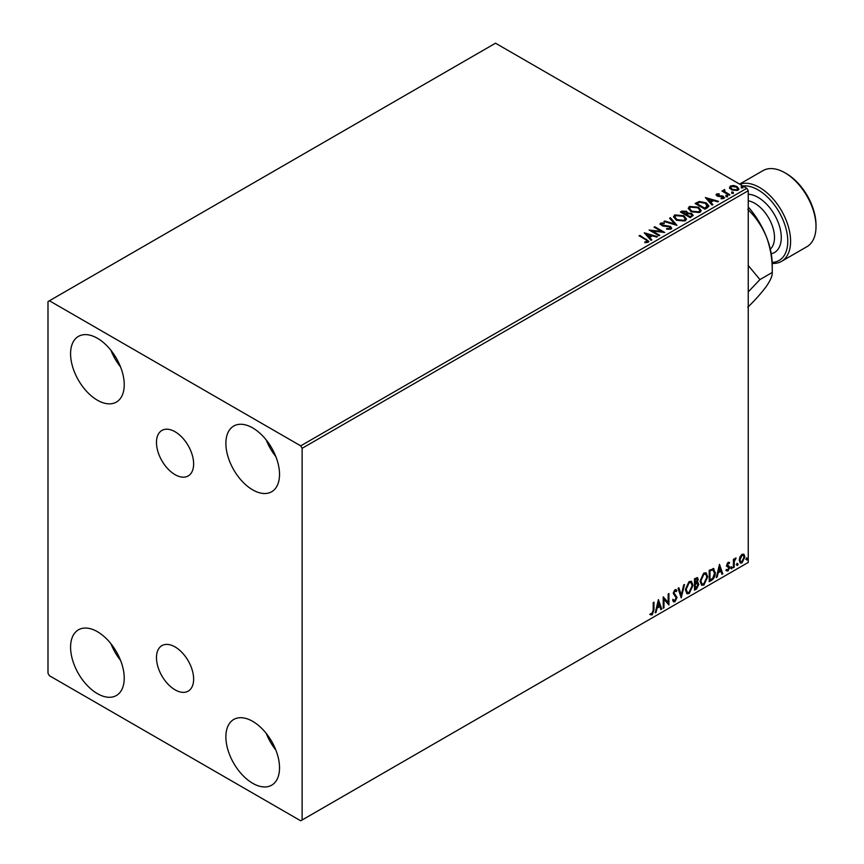 <?xml version="1.0" encoding="UTF-8"?>
<svg xmlns="http://www.w3.org/2000/svg" width="864" height="864" viewBox="0 0 864 864"><rect width="100%" height="100%" fill="white"/><g stroke="black" fill="none" stroke-linecap="round" stroke-linejoin="round"><path stroke-width="1.3" d="M175.057 431.741A26.276 15.174 -120 0 0 161.914 430.434A26.276 15.174 -120 0 0 157.885 451.494A26.276 15.174 -120 0 0 175.057 474.649A26.276 15.174 -120 0 0 188.19 475.945A26.276 15.174 -120 0 0 192.218 454.896A26.276 15.174 -120 0 0 175.057 431.741M175.057 646.92A26.276 15.174 -120 0 0 161.914 645.624A26.276 15.174 -120 0 0 157.885 666.673A26.276 15.174 -120 0 0 175.057 689.828A26.276 15.174 -120 0 0 188.19 691.135A26.276 15.174 -120 0 0 192.218 670.075A26.276 15.174 -120 0 0 175.057 646.92M252.698 783.302A37.93 21.902 60 0 1 227.923 749.876A37.93 21.902 60 0 1 233.734 719.474A37.93 21.902 60 0 1 252.698 721.354A37.93 21.902 60 0 1 277.484 754.79A37.93 21.902 60 0 1 271.674 785.182A37.93 21.902 60 0 1 252.698 783.302M275.843 750.028A37.93 21.902 60 0 1 266.263 733.439M97.405 400.205A37.93 21.902 60 0 1 72.619 366.779A37.93 21.902 60 0 1 78.44 336.388A37.93 21.902 60 0 1 97.405 338.267A37.93 21.902 60 0 1 122.191 371.693A37.93 21.902 60 0 1 116.37 402.084A37.93 21.902 60 0 1 97.405 400.205M120.55 366.93A37.93 21.902 60 0 1 110.97 350.352M252.698 489.866A37.93 21.902 60 0 1 227.923 456.44A37.93 21.902 60 0 1 233.734 426.038A37.93 21.902 60 0 1 252.698 427.918A37.93 21.902 60 0 1 277.484 461.354A37.93 21.902 60 0 1 271.674 491.746A37.93 21.902 60 0 1 252.698 489.866M275.843 456.592A37.93 21.902 60 0 1 266.263 440.003M97.405 693.641A37.93 21.902 60 0 1 72.619 660.215A37.93 21.902 60 0 1 78.44 629.824A37.93 21.902 60 0 1 97.405 631.703A37.93 21.902 60 0 1 122.191 665.129A37.93 21.902 60 0 1 116.37 695.52A37.93 21.902 60 0 1 97.405 693.641M120.55 660.366A37.93 21.902 60 0 1 110.97 643.788M47.995 301.579L47.995 673.272L49.41 675.713L300.704 820.8L302.119 819.99L302.119 448.297L300.704 445.856L49.41 300.769L47.995 301.579M739.984 556.816L742.036 554.256L744.077 554.45L744.822 556.988L742.036 562.885L740.372 563.047L739.249 560.207L739.984 556.816M743.688 554.116L744.822 556.988M733.417 567.713L733.417 559.375L734.173 558.932L734.173 560.164L736.074 557.982L734.292 561.546L734.173 567.281L733.417 567.713M728.147 562.27L729.616 562.615L729.173 563.587L728.201 563.263L727.639 565.466L729.367 566.503L729.616 567.648L728.017 570.985L726.451 570.758L726.883 569.732L727.931 570.002L728.86 568.134L726.7 565.294L728.147 562.27L729.616 562.615L729.054 562.28L728.644 563.177M729.173 563.587L727.628 562.939L726.894 564.484L727.466 564.818M726.894 564.484L729.367 566.503L729.616 567.648M726.883 569.732L727.931 570.002M728.676 567.432L726.948 566.438M713.07 568.469L715.295 572.616C715.414 575.845 714.15 578.426 711.515 580.36L709.214 581.688L709.214 570.272L713.923 568.674M697.194 577.53L697.626 579.139L696.708 582.098L698.825 584.442L696.492 589.032L694.516 590.177L694.516 578.761L697.507 577.627L698.198 579.463L697.27 582.433L698.101 582.574M681.221 597.856L678.046 588.265L678.877 587.79L681.286 595.058L683.683 585.014L684.515 584.539L681.221 597.856M663.984 607.802L663.228 608.234L663.228 596.83L668.164 602.489L668.164 593.978L668.93 593.536L668.93 604.951L663.984 599.314L663.984 607.802L663.228 607.586M653.216 610.2L653.216 602.608L653.972 602.165L653.972 609.876L652.169 614.92L650.3 614.671L650.689 613.58L652.158 613.753L653.216 610.2M302.119 819.99L748.246 562.421L748.246 190.728L302.119 448.297M658.411 599.605L661.705 609.12L660.874 609.595L659.858 606.528L657.083 608.126L656.068 612.371L655.247 612.846L658.411 599.605M674.946 601.765L673.661 601.852L672.732 600.556L673.348 599.616L674.892 600.62L676.274 597.888L673.24 593.417L675 589.734L676.123 589.669L676.912 590.566L676.318 591.613L674.989 590.911L673.996 592.931L677.041 597.467L674.946 601.765L673.402 601.646M673.834 600.426L674.892 600.62M676.318 591.613L674.428 590.587L673.434 592.607L673.996 592.931M685.4 589.788L689.148 581.569L691.438 581.364L693.004 585.338L689.213 593.525L686.966 593.708L685.4 589.788M700.099 581.299L703.847 573.08L706.136 572.875L707.692 576.85L703.912 585.047L701.654 585.23L700.099 581.299M719.485 564.354L722.779 573.858L721.948 574.333L720.932 571.266L718.157 572.864L717.142 577.109L716.31 577.595L719.485 564.354M731.009 568.296L731.646 566.978L732.272 567.572L731.646 568.89L730.447 567.972M731.646 566.978L732.272 567.572L731.711 567.238L731.074 568.555M736.841 564.937L737.467 563.62L738.104 564.203L737.467 565.52L736.268 564.613M737.467 563.62L738.104 564.203L737.543 563.879L736.906 565.196M746.345 559.451L746.971 558.133L747.608 558.716L746.971 560.034L745.772 559.127M746.971 558.133L747.608 558.716L747.047 558.392L746.41 559.71M729.594 187.866L730.447 185.998L733.687 185.501L736.992 186.559L738.893 188.957L737.921 190.307L731.419 189.778L729.508 187.358M724.68 190.35L725.155 191.873L729.94 194.778L729.184 195.21L721.958 191.041L723.784 191.225L723.913 189.767L724.745 189.583L724.518 191.138M722.52 191.365L723.784 191.873L723.913 189.767L723.913 190.426L724.745 189.583M716.116 195.091L716.569 194.011L719.064 193.763L719.237 194.378L717.498 194.497L717.736 195.48L723.416 196.279L723.902 198.407L721.364 198.742L721.127 198.104L722.93 197.942L722.693 196.733L718.373 196.441L717.012 195.944L716.569 194.011L716.051 194.746M717.498 194.497L717.736 196.139L718.578 196.409L718.578 195.761M724.464 197.608L723.902 198.407M721.127 198.763L722.93 198.601L722.693 196.733M707.281 207.857L704.981 209.185L695.099 203.483L699.3 201.463L706.244 202.889L708.89 205.956L707.281 207.857M690.282 217.674L680.4 211.961L681.804 211.162L686.524 211.259L687.701 213.008L691.783 213.559L693.176 215.32L690.282 217.674M687.733 212.749L687.701 213.656L691.783 214.218L691.783 213.559M676.976 225.353L663.93 221.476L664.762 221L674.654 223.938L669.568 218.225L670.388 217.739L676.976 225.353M659.75 235.3L658.994 235.742L649.112 230.029L661.424 231.433L654.048 227.178L654.804 226.746L664.697 232.448L652.396 231.055L659.75 235.3M644.803 242.676L647.168 242.341L647.168 241.682L645.678 239.609L639.101 235.807L639.857 235.375L648.864 241.358L648.184 242.266L645.181 242.687L644.803 242.028L647.395 241.499M300.704 445.856L746.831 188.287L495.526 43.2L49.41 300.769M644.296 232.816L657.472 236.617L656.64 237.092L652.46 235.85L649.685 237.449L651.834 239.868L651.013 240.343L644.296 232.816M670.972 229.111L666.587 229.154L666.706 228.506L669.902 228.56L670.41 227.826L669.902 229.219L669.6 226.8L663.066 226.087L660.01 224.014L660.625 223.085L664.211 222.955L664.222 223.646L661.63 223.679L661.889 224.975L670.378 226.368L671.684 228.085L670.972 229.111M661.63 223.679L661.889 225.634L663.628 226.098L663.628 225.45M676.264 220.115L673.553 216.756L674.784 214.92L683.824 215.698L686.491 219.056L685.228 220.882L676.264 220.115M690.962 211.626L688.252 208.267L689.472 206.431L698.512 207.209L701.179 210.578L699.926 212.393L690.962 211.626M705.359 197.554L718.535 201.355L717.714 201.841L713.524 200.599L710.748 202.198L712.908 204.606L712.076 205.092L705.359 197.554M726.073 196.204L725.89 195.361L727.348 195.469L727.531 196.312L726.073 196.204L725.89 195.361L725.89 196.009L727.348 196.117L727.348 195.469L727.531 196.312M731.905 192.834L731.711 191.992L733.169 192.11L733.363 192.942L731.905 192.834L731.711 191.992L731.711 192.65L733.169 192.758L733.169 192.11L733.363 192.942M741.409 187.348L741.215 186.505L742.673 186.624L742.867 187.456L741.409 187.348L741.215 186.505L741.215 187.164L742.673 187.272L742.673 186.624L742.867 187.456M746.831 188.287L748.246 190.728M639.662 236.142L639.857 235.375M639.857 236.023L648.799 241.672M646.52 242.546L646.52 241.898M644.954 233.55L656.726 237.049M651.456 240.095L649.685 237.449M646.736 234.155L648.994 237.33L651.121 235.451L646.736 234.155L648.994 236.682L651.121 235.451M648.994 237.33L648.994 236.682M650.3 230.72L661.424 232.092L661.424 231.433M654.61 227.502L654.804 226.746M654.804 227.394L663.52 232.427M659.189 235.624L652.396 231.055M669.6 227.448L669.902 229.219L666.706 229.154L666.706 228.506M660.064 224.338L660.625 223.085M660.625 223.744L664.211 223.603L664.211 222.955M661.63 224.327L661.889 225.634L661.63 224.327M663.628 226.098L665.55 226.13L665.55 225.472M665.55 226.13L670.378 227.016L670.378 226.368M670.378 227.016L671.63 228.388M664.675 221.692L664.762 221M664.762 221.648L674.654 224.586L674.654 223.938M669.946 218.657L670.388 217.739M670.388 218.398L676.447 225.191M673.585 217.091L674.784 214.92M674.784 215.568L683.824 216.346L683.824 215.698M683.824 216.346L686.459 219.38M674.881 217.328L677.02 220.32L684.191 220.968L685.184 219.1M683.057 216.13L675.832 215.482L674.849 216.972L677.02 219.672L684.191 220.309L685.217 218.765L683.057 216.13M684.191 220.968L684.191 220.309M677.02 220.32L677.02 219.672M680.972 212.296L686.524 211.907L686.524 211.259M686.524 211.907L687.701 213.656M691.783 214.218L693.122 215.633M690.898 216.799L691.88 215.104L691.027 214.002L688.068 213.678L686.362 214.52L690.034 217.296L691.805 215.417M685.735 214.369L686.632 212.76L685.778 211.702L682.171 212.112L685.346 214.596L686.545 213.073M685.346 214.596L685.735 213.721M682.171 212.112L685.346 213.937M690.034 217.296L690.898 216.14M686.362 214.52L690.034 216.648M688.284 208.602L689.472 206.431M689.472 207.09L698.512 207.857L698.512 207.209M698.512 207.857L701.158 210.892M689.58 208.84L691.718 211.831L698.89 212.479L699.883 210.611M697.756 207.641L690.52 207.004L689.548 208.494L691.718 211.183L698.89 211.831L699.916 210.276L697.756 207.641M698.89 212.479L698.89 211.831M691.718 211.831L691.718 211.183M695.66 203.807L699.3 202.111L699.3 201.463M699.3 202.111L706.244 203.548L706.244 202.889M706.244 203.548L708.858 206.291M707.324 207.025L705.488 203.332L699.84 202.23L696.87 203.623L696.87 204.282L704.732 208.818L707.324 207.025L707.497 206.021M696.87 203.623L704.732 208.159L707.54 205.686L707.54 206.345M704.732 208.818L704.732 208.159M706.018 198.288L717.79 201.787M712.519 204.833L710.748 202.198M707.81 198.893L710.068 202.079L712.195 200.2L707.81 198.893L710.068 201.42L712.195 200.2M710.068 202.079L710.068 201.42M716.569 194.67L717.865 194.368M719.064 194.357L719.064 193.763M717.498 195.145L717.736 196.139L717.498 195.145M718.578 196.409L722.056 196.43L722.056 195.772M722.056 196.43L723.416 196.927L723.416 196.279M723.416 196.927L724.399 197.921M722.93 198.601L722.693 197.392L722.93 198.601M726.073 196.852L725.89 196.009M727.348 196.117L727.531 196.96M722.725 191.257L722.725 190.609M724.68 191.009L725.155 191.873M725.155 192.532L729.378 195.102M731.905 193.493L731.711 192.65M733.169 192.758L733.363 193.601M729.594 188.525L730.447 185.998M730.447 186.646L733.687 186.149L733.687 185.501M733.687 186.149L736.992 187.207L736.992 186.559M736.992 187.207L738.85 189.281M730.739 187.801L732.186 189.994L737.035 190.458L737.662 189.119M736.236 187.002L731.333 186.505L730.696 187.466L732.186 189.346L737.035 189.799L737.716 188.806L736.236 187.002M737.035 190.458L737.035 189.799M732.186 189.994L732.186 189.346M741.409 188.006L741.215 187.164M742.673 187.272L742.867 188.114M653.411 602.489L653.411 609.552L651.607 614.585L652.169 614.92M651.607 614.585L649.739 614.347M658.282 600.145L661.705 609.12M657.083 608.126L656.521 607.802L659.297 606.193L659.858 606.528M656.521 607.802L655.506 612.047L656.068 612.371M658.476 602.327L657.904 602.003L656.845 606.442L659.534 605.545L658.476 602.327L657.407 606.766M663.228 596.894L668.164 602.489M668.358 593.86L668.358 604.573M663.422 607.478L663.422 598.99L663.984 599.314M672.786 599.292L674.33 600.296M675.821 589.55L676.912 590.566M676.339 590.242L675.886 591.041M675.745 591.289L674.428 590.587L675.745 591.289M673.434 592.607L674.449 594.14M673.888 593.816L675.389 594.734M674.827 594.41L677.041 597.467M676.469 597.143L674.384 601.441M678.488 588.017L681.286 595.058M683.77 584.971L680.908 596.916M691.157 581.234L693.004 585.338M692.431 585.014L688.651 593.201L689.213 593.525M688.651 593.201L686.686 593.525M690.725 582.487L688.619 582.39L685.595 589.01L687.139 592.315M692.237 585.77L691.006 582.606L689.18 582.714L686.156 589.334L687.409 592.51L689.18 592.369L692.237 585.77M688.619 582.39L689.18 582.714M685.595 589.01L686.156 589.334M697.626 579.139L698.198 579.463M697.788 582.455L698.825 584.442M698.263 584.118L695.93 588.708L696.492 589.032M695.93 588.708L694.516 589.518M697.226 583.513L694.721 583.988L695.282 588.568L698.069 584.885L696.87 583.535L695.282 584.323L695.282 588.568M696.87 579.604L695.498 578.707L694.721 579.161L695.282 583.146L697.432 579.928L696.071 579.042L695.282 579.496L695.282 583.146M696.481 578.513L695.498 578.707L696.481 578.513M694.721 579.161L695.282 579.496M694.721 583.988L695.282 584.323M696.308 583.211L696.989 583.286M705.856 572.746L707.692 576.85M707.13 576.526L703.339 584.723L703.912 585.047M703.339 584.723L701.384 585.036M705.424 573.998L703.318 573.912L700.294 580.532L701.838 583.826M706.936 577.292L705.704 574.128L703.879 574.236L700.855 580.856L702.108 584.021L703.879 583.891L706.936 577.292M703.318 573.912L703.879 574.236M700.294 580.532L700.855 580.856M713.632 568.544L714.733 572.292C714.852 575.51 713.588 578.102 710.953 580.036L711.515 580.36M710.953 580.036L709.214 581.029M714.733 572.292L715.295 572.616M713.156 569.808L712.098 569.452L709.409 570.683L709.409 579.755L709.981 580.079L712.832 578.146L714.539 573.048L712.66 569.776L709.981 571.007L709.981 580.079M709.409 570.683L709.981 571.007M712.098 569.452L712.886 569.603M719.356 564.883L722.779 573.858M718.157 572.864L717.595 572.54L720.371 570.942L720.932 571.266M717.595 572.54L716.58 576.785L717.142 577.109M719.539 567.065L718.978 566.741L717.919 571.18L720.608 570.283L719.539 567.065L718.481 571.514M728.6 563.252L727.628 562.939L728.6 563.252M727.844 565.564L728.806 566.179M729.054 567.324L727.445 570.65L728.017 570.985M727.445 570.65L725.879 570.434M726.322 569.408L727.358 569.678M726.376 566.114L727.866 567.043M731.074 566.654L731.711 567.238M733.612 559.267L734.173 560.164M735.361 558.122L735.718 559.073M734 560.066L734.292 561.546M733.73 561.222L734.173 567.281M736.906 563.296L737.543 563.879M744.26 556.654L741.474 562.561L742.036 562.885M741.474 562.561L740.113 562.842M742.878 555.088L741.463 554.958L739.444 559.44L740.567 561.74M744.055 557.431L743.18 555.196L742.036 555.282L740.005 559.775L740.826 561.946L742.036 561.859L744.055 557.431M741.463 554.958L742.036 555.282M739.444 559.44L740.005 559.775M746.41 557.809L747.047 558.392M772.189 262.408A41.926 24.203 -120 0 0 786.866 232.373A41.926 24.203 -120 0 0 758.128 189.918A41.926 24.203 -120 0 0 742.856 185.987M739.822 184.237A43.924 25.358 60 0 1 759.532 187.477A43.924 25.358 60 0 1 788.227 226.184A43.924 25.358 60 0 1 781.499 261.382A43.924 25.358 60 0 1 772.222 263.401M786.359 173.621L784.944 172.8L786.359 173.621A41.926 24.203 60 0 1 816.005 224.964L816.005 226.595A43.924 25.358 -120 0 0 784.944 172.8L784.944 172.8A43.924 25.358 -120 0 0 762.988 170.629L739.616 184.118M781.499 261.382L806.911 246.704A43.924 25.358 -120 0 0 816.005 226.595M748.246 291.913L759.931 279.58L748.246 265.486M748.246 206.971A59.897 34.582 60 0 1 766.562 237.179A59.897 34.582 60 0 1 772.243 264.902L772.243 272.473C772.535 275.519 770.634 280.066 766.562 286.081C762.026 292.334 755.762 299.398 747.792 307.26M747.792 209.444C755.687 216.896 761.951 226.141 766.562 237.179C770.612 248.389 772.502 260.15 772.243 272.473L759.931 279.58M646.531 239.879L646.531 239.231M681.804 211.81L681.804 211.162M696.6 203.267L696.6 202.619M705.542 208.343L705.542 207.684M720.079 196.398L720.079 195.75M727.51 194.022L727.51 193.374M653.411 609.552L653.972 609.876M695.099 583.772L695.66 584.096M709.916 570.391L710.478 570.715M733.612 564.149L734.173 564.473M770.299 249.156A27.95 16.135 -120 0 0 772.502 226.368A27.95 16.135 -120 0 0 754.736 203.288A27.95 16.135 -120 0 0 748.246 200.804M748.246 194.27A32.746 18.9 60 0 1 758.128 197.413A32.746 18.9 60 0 1 780.235 228.992A32.746 18.9 60 0 1 771.239 253.757M661.262 224.186L661.262 224.845M685.217 218.765L685.217 219.413M674.849 216.972L674.849 217.631M686.632 212.76L686.632 213.419M691.88 215.104L691.88 215.752M699.916 210.276L699.916 210.935M689.548 208.494L689.548 209.142M717.26 194.854L717.26 195.502M723.254 197.478L723.254 198.137M737.716 188.806L737.716 189.454M730.696 187.466L730.696 188.125M675.68 590.868L675.108 590.533M691.006 582.606L690.444 582.282M687.409 592.51L686.848 592.186M705.704 574.128L705.132 573.793M702.108 584.021L701.546 583.697M728.816 563.274L728.255 562.95M727.888 565.682L727.326 565.358M727.218 570.024L726.656 569.7M728.471 567.27L727.909 566.946M743.18 555.196L742.608 554.872M740.826 561.946L740.264 561.622"/></g></svg>
